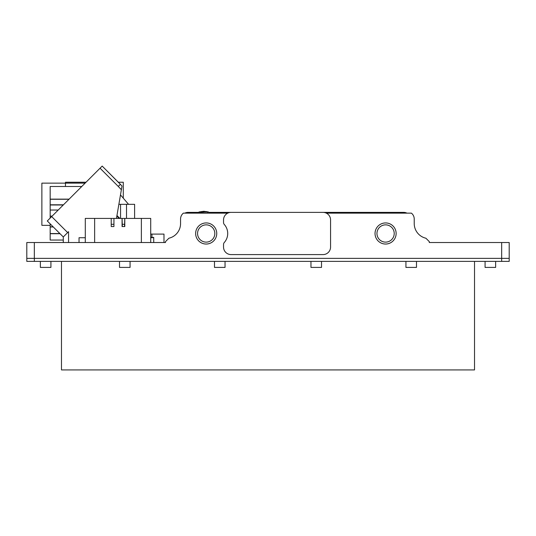 <?xml version="1.0" encoding="UTF-8"?>
<svg xmlns="http://www.w3.org/2000/svg" width="536" height="536" viewBox="0 0 536 536"><rect width="100%" height="100%" fill="white"/><g stroke="black" fill="none" stroke-linecap="round" stroke-linejoin="round"><path stroke-width="0.8" d="M385.585 242.118A8.63 8.63 0 0 0 394.215 233.488A8.63 8.63 0 0 0 385.585 224.859A8.63 8.63 0 0 0 376.955 233.488A8.63 8.63 0 0 0 385.585 242.118M385.585 244.041A10.553 10.553 0 0 0 396.138 233.488A10.553 10.553 0 0 0 385.585 222.936A10.553 10.553 0 0 0 375.033 233.488A10.553 10.553 0 0 0 385.585 244.041M224.289 242.5A13.568 13.568 0 0 0 224.289 224.477A3.015 3.015 0 0 1 223.532 222.48L223.532 219.921A7.538 7.538 0 0 1 231.07 212.383L323.027 212.383A7.538 7.538 0 0 1 330.565 219.921L330.565 247.056A7.538 7.538 0 0 1 323.027 254.593L231.07 254.593A7.538 7.538 0 0 1 223.532 247.056L223.532 244.496A3.015 3.015 0 0 1 224.289 242.5M206.193 244.041A10.553 10.553 0 0 0 216.745 233.488A10.553 10.553 0 0 0 206.193 222.936A10.553 10.553 0 0 0 195.64 233.488A10.553 10.553 0 0 0 206.193 244.041M206.193 242.118A8.63 8.63 0 0 0 214.822 233.488A8.63 8.63 0 0 0 206.193 224.859A8.63 8.63 0 0 0 197.563 233.488A8.63 8.63 0 0 0 206.193 242.118M26.8 242.533L26.8 258.365L26.8 242.533L165.49 242.533L165.49 241.629L165.49 242.533L153.732 242.533L153.732 237.629L150.716 237.716M184.82 213.14A7.538 7.538 0 0 1 188.103 212.383L198.528 212.383M208.946 212.383L403.675 212.383A7.538 7.538 0 0 1 406.958 213.14M326.31 213.14L411.407 213.14A7.538 7.538 0 0 1 414.228 219.016L414.228 223.539A15.075 15.075 0 0 0 425.899 238.225L429.303 241.629L429.303 242.533L509.2 242.533L509.2 258.365L26.8 258.365L509.2 258.365L509.2 261.38L26.8 261.38L26.8 258.365M227.78 213.14L183.386 213.14A7.538 7.538 0 0 0 180.565 219.016L180.565 223.539A15.075 15.075 0 0 1 168.894 238.225L169.624 238.038M172.277 236.999L171.929 237.167M171.178 237.502L169.664 238.024M168.894 238.225L165.49 241.629M150.716 234.091L151.923 234.091L151.923 237.401M151.923 234.091L163.983 234.091L163.983 242.533M116.453 218.413L122.014 186.005L121.377 189.724L118.248 186.407L120.439 184.337L102.182 166.08L122.014 186.005M51.67 216.584L47.295 220.966L63.282 236.959L67.663 232.577L51.67 216.584L102.182 166.08L120.439 184.337M67.663 232.577L68.554 231.679L68.554 242.533M79.033 242.533L79.033 237.723L85.291 237.723M116.949 215.512L119.85 218.413M47.295 220.966L63.282 236.959L63.282 242.533M153.732 237.837L153.732 242.533L153.732 237.401L150.716 237.401M79.033 237.723L85.291 237.736M118.871 204.323L134.603 204.323L134.603 218.413M68.99 199.265L50.17 199.265L50.17 186.481L81.78 186.481M52.173 216.082L50.17 216.082L50.17 199.265M50.17 218.092L50.17 216.082M60.045 233.716L50.17 233.716L50.17 223.84M63.282 240.048L50.17 240.048L63.282 240.048L50.17 240.048L50.17 233.716M59.898 233.575L50.17 233.575M120.486 194.91L128.56 204.323M150.716 242.527L150.716 218.413L150.716 242.527L85.291 242.527L85.291 218.413L94.638 218.413L94.638 242.527M150.716 218.413L124.788 218.413L124.788 226.554L122.074 226.554L122.074 218.413L113.934 218.413L113.934 226.554L113.934 218.413L94.638 218.413M111.22 226.554L111.22 218.413L111.22 226.554M124.526 226.554L124.788 218.413L122.074 218.413L122.335 226.554M113.672 226.554L111.481 226.554M113.672 224.296L111.481 224.296M124.526 224.296L122.335 224.296M40.367 261.38L40.367 267.41L40.367 261.38M50.92 267.41L50.92 261.38L50.92 267.41L50.92 261.38L50.92 267.41L40.367 267.41M485.08 261.38L485.08 267.41L485.08 261.38M495.633 261.38L495.633 267.41L485.08 267.41M405.933 261.38L405.933 267.41L416.485 267.41L416.485 261.38M310.96 261.38L310.967 267.41M321.52 261.38L321.52 267.41L310.96 267.41M214.487 261.38L214.487 267.41L225.04 267.41L225.04 261.38M119.515 261.38L119.515 267.41L130.067 267.41L130.067 261.38M474.528 261.38L474.528 369.92L61.473 369.92L61.473 261.38M74.926 183.138L41.875 183.138L41.875 225.348L50.17 225.348M65.466 186.481L65.466 183.138L85.124 183.138M118.335 182.233L123.28 182.233L123.28 198.166M65.466 183.138L65.466 182.233L86.028 182.233M199.968 213.14L199.955 212.055L199.184 212.055A0.75 0.75 180 0 0 198.461 212.805L209.013 213.14M198.461 212.805L198.461 213.14M201.898 211.486L200.23 211.934L203.533 211.908L200.23 211.774M207.285 211.995L203.533 211.928L207.285 211.921L205.61 211.499L207.285 211.821M199.955 212.055L203.734 212.015M209.013 212.805A0.75 0.75 180 0 0 208.29 212.055L207.519 212.055L207.506 213.14M207.285 211.747L205.61 211.499M204.544 211.432L208.41 211.955L209.013 212.698M198.461 212.698L199.064 211.955L203.084 211.425M204.564 211.686L205.596 211.74L204.564 211.686M204.564 211.586L205.596 211.754M203.084 211.566L201.898 211.633L203.084 211.686M201.898 211.653L203.084 211.579M501.663 261.38L501.663 242.533M34.337 242.533L34.337 261.38M100.051 168.21L118.248 186.407M119.153 218.413L116.848 216.109M126.516 204.323L126.516 218.413M120.553 204.323L120.553 218.413M69.124 199.137L50.17 199.137M63.469 204.792L50.17 204.792M63.275 204.987L50.17 204.987M58.23 210.032L50.17 210.032M53.151 226.829L50.17 226.829M53.305 226.976L50.17 226.976M141.37 242.527L141.37 218.413M204.544 211.338L203.084 211.331"/></g></svg>
